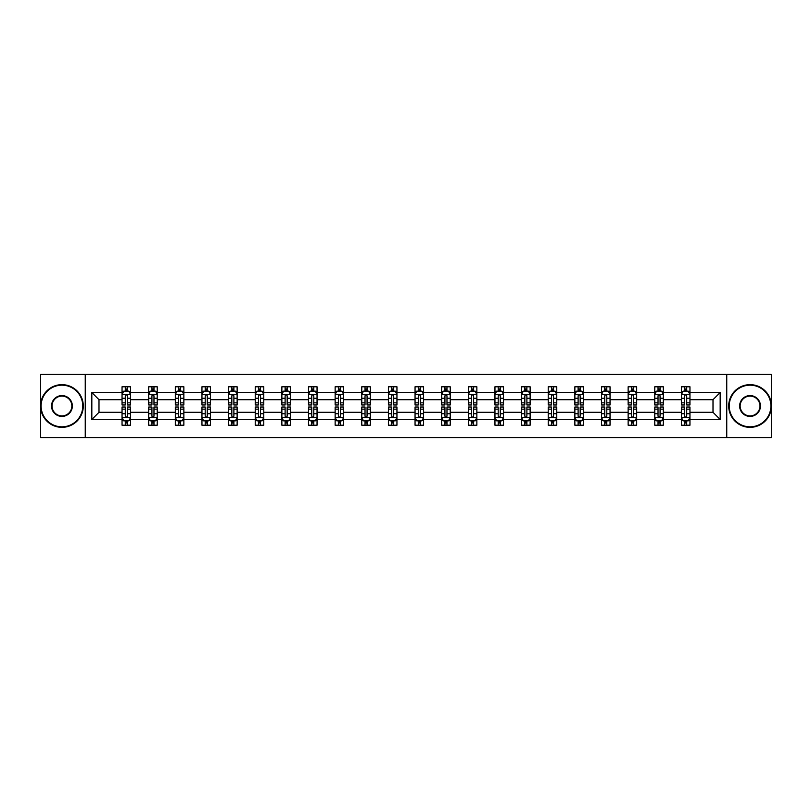 <?xml version="1.0" encoding="UTF-8"?>
<svg xmlns="http://www.w3.org/2000/svg" width="812" height="812" viewBox="0 0 812 812"><rect width="100%" height="100%" fill="white"/><g stroke="black" fill="none" stroke-linecap="round" stroke-linejoin="round"><path stroke-width="1.22" d="M726.75 437.587L771.4 437.587L771.4 374.413L726.75 374.413L726.75 437.587L85.25 437.587L85.25 374.413L40.6 374.413L40.6 437.587L85.25 437.587M689.956 419.489L689.956 412.313L713.007 412.313L720.173 419.489L689.956 419.489L689.956 425.214L686.708 425.214L686.708 420.86M726.75 374.413L85.25 374.413M681.42 419.489L663.313 419.489L663.313 412.313L681.42 412.313L681.42 425.214L689.956 425.214L689.956 420.646L688.353 420.646M663.313 419.489L663.313 425.214L660.075 425.214L660.075 420.86M654.776 419.489L636.679 419.489L636.679 412.313L654.776 412.313L654.776 425.214L663.313 425.214L663.313 420.646L661.709 420.646M636.679 419.489L636.679 425.214L633.431 425.214L633.431 420.86M628.143 419.489L610.045 419.489L610.045 412.313L628.143 412.313L628.143 425.214L636.679 425.214L636.679 420.646L635.075 420.646M610.045 419.489L610.045 425.214L606.797 425.214L606.797 420.86M601.509 419.489L583.412 419.489L583.412 412.313L601.509 412.313L601.509 425.214L610.045 425.214L610.045 420.646L608.442 420.646M583.412 419.489L583.412 425.214L580.164 425.214L580.164 420.86M574.866 419.489L556.768 419.489L556.768 412.313L574.866 412.313L574.866 425.214L583.412 425.214L583.412 420.646L581.798 420.646M556.768 419.489L556.768 425.214L553.53 425.214L553.53 420.86M548.232 419.489L530.134 419.489L530.134 412.313L548.232 412.313L548.232 425.214L556.768 425.214L556.768 420.646L555.164 420.646M530.134 419.489L530.134 425.214L526.886 425.214L526.886 420.86M521.598 419.489L503.501 419.489L503.501 412.313L521.598 412.313L521.598 425.214L530.134 425.214L530.134 420.646L528.531 420.646M503.501 419.489L503.501 425.214L500.253 425.214L500.253 420.86M494.955 419.489L476.857 419.489L476.857 412.313L494.955 412.313L494.955 425.214L503.501 425.214L503.501 420.646L501.887 420.646M476.857 419.489L476.857 425.214L473.619 425.214L473.619 420.86M468.321 419.489L450.224 419.489L450.224 412.313L468.321 412.313L468.321 425.214L476.857 425.214L476.857 420.646L475.253 420.646M450.224 419.489L450.224 425.214L446.976 425.214L446.976 420.86M441.687 419.489L423.59 419.489L423.59 412.313L441.687 412.313L441.687 425.214L450.224 425.214L450.224 420.646L448.62 420.646M423.59 419.489L423.59 425.214L420.342 425.214L420.342 420.86M415.054 419.489L396.946 419.489L396.946 412.313L415.054 412.313L415.054 425.214L423.59 425.214L423.59 420.646L421.986 420.646M396.946 419.489L396.946 425.214L393.708 425.214L393.708 420.86M388.41 419.489L370.313 419.489L370.313 412.313L388.41 412.313L388.41 425.214L396.946 425.214L396.946 420.646L395.342 420.646M370.313 419.489L370.313 425.214L367.065 425.214L367.065 420.86M361.776 419.489L343.679 419.489L343.679 412.313L361.776 412.313L361.776 425.214L370.313 425.214L370.313 420.646L368.709 420.646M343.679 419.489L343.679 425.214L340.431 425.214L340.431 420.86M335.143 419.489L317.045 419.489L317.045 412.313L335.143 412.313L335.143 425.214L343.679 425.214L343.679 420.646L342.075 420.646M317.045 419.489L317.045 425.214L313.797 425.214L313.797 420.86M308.499 419.489L290.402 419.489L290.402 412.313L308.499 412.313L308.499 425.214L317.045 425.214L317.045 420.646L315.432 420.646M290.402 419.489L290.402 425.214L287.164 425.214L287.164 420.86M281.865 419.489L263.768 419.489L263.768 412.313L281.865 412.313L281.865 425.214L290.402 425.214L290.402 420.646L288.798 420.646M263.768 419.489L263.768 425.214L260.52 425.214L260.52 420.86M255.232 419.489L237.134 419.489L237.134 412.313L255.232 412.313L255.232 425.214L263.768 425.214L263.768 420.646L262.164 420.646M237.134 419.489L237.134 425.214L233.886 425.214L233.886 420.86M228.588 419.489L210.491 419.489L210.491 412.313L228.588 412.313L228.588 425.214L237.134 425.214L237.134 420.646L235.521 420.646M210.491 419.489L210.491 425.214L207.253 425.214L207.253 420.86M201.955 419.489L183.857 419.489L183.857 412.313L201.955 412.313L201.955 425.214L210.491 425.214L210.491 420.646L208.887 420.646M183.857 419.489L183.857 425.214L180.609 425.214L180.609 420.86M175.321 419.489L157.224 419.489L157.224 412.313L175.321 412.313L175.321 425.214L183.857 425.214L183.857 420.646L182.253 420.646M157.224 419.489L157.224 425.214L153.975 425.214L153.975 420.86M148.687 419.489L130.58 419.489L130.58 412.313L148.687 412.313L148.687 425.214L157.224 425.214L157.224 420.646L155.62 420.646M130.58 419.489L130.58 425.214L127.342 425.214L127.342 420.86M122.044 419.489L91.827 419.489L91.827 392.511L122.044 392.511L122.044 399.687L98.993 399.687L98.993 412.313L122.044 412.313L122.044 425.214L130.58 425.214L130.58 420.646L128.976 420.646M123.647 391.354L122.044 391.354L122.044 386.786L122.044 392.511M125.292 391.14L125.292 386.786L122.044 386.786L130.58 386.786L130.58 392.511L148.687 392.511L148.687 386.786L157.224 386.786L157.224 392.511L175.321 392.511L175.321 386.786L183.857 386.786L183.857 392.511L201.955 392.511L201.955 386.786L210.491 386.786L210.491 392.511L228.588 392.511L228.588 386.786L237.134 386.786L237.134 392.511L255.232 392.511L255.232 386.786L263.768 386.786L263.768 392.511L281.865 392.511L281.865 386.786L290.402 386.786L290.402 392.511L308.499 392.511L308.499 386.786L317.045 386.786L317.045 392.511L335.143 392.511L335.143 386.786L343.679 386.786L343.679 392.511L361.776 392.511L361.776 386.786L370.313 386.786L370.313 392.511L388.41 392.511L388.41 386.786L396.946 386.786L396.946 392.511L415.054 392.511L415.054 386.786L423.59 386.786L423.59 392.511L441.687 392.511L441.687 386.786L450.224 386.786L450.224 392.511L468.321 392.511L468.321 386.786L476.857 386.786L476.857 392.511L494.955 392.511L494.955 386.786L503.501 386.786L503.501 392.511L521.598 392.511L521.598 386.786L530.134 386.786L530.134 392.511L548.232 392.511L548.232 386.786L556.768 386.786L556.768 392.511L574.866 392.511L574.866 386.786L583.412 386.786L583.412 392.511L601.509 392.511L601.509 386.786L610.045 386.786L610.045 392.511L628.143 392.511L628.143 386.786L636.679 386.786L636.679 392.511L654.776 392.511L654.776 386.786L663.313 386.786L663.313 392.511L681.42 392.511L681.42 386.786L689.956 386.786L689.956 392.511L720.173 392.511L720.173 419.489M681.42 392.511L681.42 399.687L663.313 399.687L663.313 392.511M654.776 392.511L654.776 399.687L636.679 399.687L636.679 392.511M628.143 392.511L628.143 399.687L610.045 399.687L610.045 392.511M601.509 392.511L601.509 399.687L583.412 399.687L583.412 392.511M574.866 392.511L574.866 399.687L556.768 399.687L556.768 392.511M548.232 392.511L548.232 399.687L530.134 399.687L530.134 392.511M521.598 392.511L521.598 399.687L503.501 399.687L503.501 392.511M494.955 392.511L494.955 399.687L476.857 399.687L476.857 392.511M468.321 392.511L468.321 399.687L450.224 399.687L450.224 392.511M441.687 392.511L441.687 399.687L423.59 399.687L423.59 392.511M415.054 392.511L415.054 399.687L396.946 399.687L396.946 392.511M388.41 392.511L388.41 399.687L370.313 399.687L370.313 392.511M361.776 392.511L361.776 399.687L343.679 399.687L343.679 392.511M335.143 392.511L335.143 399.687L317.045 399.687L317.045 392.511M308.499 392.511L308.499 399.687L290.402 399.687L290.402 392.511M281.865 392.511L281.865 399.687L263.768 399.687L263.768 392.511M255.232 392.511L255.232 399.687L237.134 399.687L237.134 392.511M228.588 392.511L228.588 399.687L210.491 399.687L210.491 392.511M201.955 392.511L201.955 399.687L183.857 399.687L183.857 392.511M175.321 392.511L175.321 399.687L157.224 399.687L157.224 392.511M148.687 392.511L148.687 399.687L130.58 399.687L130.58 392.511M91.827 392.511L98.993 399.687M713.007 412.313L713.007 399.687L689.956 399.687L689.956 392.511M684.658 391.059L686.708 391.059M658.024 391.059L660.075 391.059M631.391 391.059L633.431 391.059M604.747 391.059L606.797 391.059M578.114 391.059L580.164 391.059M551.48 391.059L553.53 391.059M524.836 391.059L526.886 391.059M498.203 391.059L500.253 391.059M471.569 391.059L473.619 391.059M444.935 391.059L446.976 391.059M418.292 391.059L420.342 391.059M391.658 391.059L393.708 391.059M365.024 391.059L367.065 391.059M338.381 391.059L340.431 391.059M311.747 391.059L313.797 391.059M285.113 391.059L287.164 391.059M258.47 391.059L260.52 391.059M231.836 391.059L233.886 391.059M205.203 391.059L207.253 391.059M178.569 391.059L180.609 391.059M151.925 391.059L153.975 391.059M125.292 391.059L127.342 391.059M125.292 420.941L127.342 420.941M151.925 420.941L153.975 420.941M178.569 420.941L180.609 420.941M205.203 420.941L207.253 420.941M231.836 420.941L233.886 420.941M258.47 420.941L260.52 420.941M285.113 420.941L287.164 420.941M311.747 420.941L313.797 420.941M338.381 420.941L340.431 420.941M365.024 420.941L367.065 420.941M391.658 420.941L393.708 420.941M418.292 420.941L420.342 420.941M444.935 420.941L446.976 420.941M471.569 420.941L473.619 420.941M498.203 420.941L500.253 420.941M524.836 420.941L526.886 420.941M551.48 420.941L553.53 420.941M578.114 420.941L580.164 420.941M604.747 420.941L606.797 420.941M631.391 420.941L633.431 420.941M658.024 420.941L660.075 420.941M684.658 420.941L686.708 420.941M98.993 412.313L91.827 419.489M720.173 392.511L713.007 399.687M127.342 389.009L125.292 389.009M122.044 402.833L122.044 404.975L125.292 404.975L125.292 402.833L122.044 402.833L122.044 399.687M130.58 399.687L130.58 404.975L127.342 404.975L127.342 395.84C126.662 394.52 125.972 394.52 125.292 395.84L125.292 402.833M128.976 391.354L130.58 391.354L130.58 386.786L127.342 386.786L127.342 391.14M130.58 394.561L128.875 391.14L123.759 391.14L122.044 394.561M125.292 422.991L127.342 422.991M130.58 409.167L130.58 407.025L127.342 407.025L127.342 409.167L130.58 409.167L130.58 412.313M122.044 412.313L122.044 407.025L125.292 407.025L125.292 416.16C125.972 417.48 126.652 417.48 127.342 416.16L127.342 409.167M123.647 420.646L122.044 420.646L122.044 425.214L125.292 425.214L125.292 420.86M122.044 417.439L123.759 420.86L128.875 420.86L130.58 417.439M61.945 385.172A20.828 20.828 0 0 0 41.107 406A20.828 20.828 0 0 0 61.945 426.828A20.828 20.828 0 0 0 82.773 406A20.828 20.828 0 0 0 61.945 385.172M61.945 427.345A21.345 21.345 0 0 1 40.6 406A21.345 21.345 0 0 1 61.945 384.655A21.345 21.345 0 0 1 83.291 406A21.345 21.345 0 0 1 61.945 427.345M61.945 395.586A10.414 10.414 0 0 1 72.359 406A10.414 10.414 0 0 1 61.945 416.414A10.414 10.414 0 0 1 51.532 406A10.414 10.414 0 0 1 61.945 395.586M61.945 415.906A9.906 9.906 0 0 0 71.852 406A9.906 9.906 0 0 0 61.945 396.094A9.906 9.906 0 0 0 52.039 406A9.906 9.906 0 0 0 61.945 415.906M750.055 385.172A20.828 20.828 0 0 0 729.227 406A20.828 20.828 0 0 0 750.055 426.828A20.828 20.828 0 0 0 770.892 406A20.828 20.828 0 0 0 750.055 385.172M750.055 427.345A21.345 21.345 0 0 1 728.709 406A21.345 21.345 0 0 1 750.055 384.655A21.345 21.345 0 0 1 771.4 406A21.345 21.345 0 0 1 750.055 427.345M750.055 395.586A10.414 10.414 0 0 1 760.468 406A10.414 10.414 0 0 1 750.055 416.414A10.414 10.414 0 0 1 739.641 406A10.414 10.414 0 0 1 750.055 395.586M750.055 415.906A9.906 9.906 0 0 0 759.961 406A9.906 9.906 0 0 0 750.055 396.094A9.906 9.906 0 0 0 740.148 406A9.906 9.906 0 0 0 750.055 415.906M153.975 389.009L151.925 389.009M150.291 391.354L148.687 391.354L148.687 386.786L151.925 386.786L151.925 391.14M148.687 402.833L148.687 404.975L151.925 404.975L151.925 402.833L148.687 402.833L148.687 399.687M157.224 399.687L157.224 404.975L153.975 404.975L153.975 395.84C153.295 394.52 152.615 394.52 151.925 395.84L151.925 402.833M155.62 391.354L157.224 391.354L157.224 386.786L153.975 386.786L153.975 391.14M157.224 394.561L155.508 391.14L150.393 391.14L148.687 394.561M180.609 389.009L178.569 389.009M176.925 391.354L175.321 391.354L175.321 386.786L178.569 386.786L178.569 391.14M175.321 402.833L175.321 404.975L178.569 404.975L178.569 402.833L175.321 402.833L175.321 399.687M183.857 399.687L183.857 404.975L180.609 404.975L180.609 395.84C179.929 394.52 179.249 394.52 178.569 395.84L178.569 402.833M182.253 391.354L183.857 391.354L183.857 386.786L180.609 386.786L180.609 391.14M183.857 394.561L182.152 391.14L177.026 391.14L175.321 394.561M151.925 422.991L153.975 422.991M157.224 409.167L157.224 407.025L153.975 407.025L153.975 409.167L157.224 409.167L157.224 412.313M148.687 412.313L148.687 407.025L151.925 407.025L151.925 416.16C152.605 417.48 153.295 417.48 153.975 416.16L153.975 409.167M150.291 420.646L148.687 420.646L148.687 425.214L151.925 425.214L151.925 420.86M148.687 417.439L150.393 420.86L155.508 420.86L157.224 417.439M178.569 422.991L180.609 422.991M183.857 409.167L183.857 407.025L180.609 407.025L180.609 409.167L183.857 409.167L183.857 412.313M175.321 412.313L175.321 407.025L178.569 407.025L178.569 416.16C179.249 417.48 179.929 417.48 180.609 416.16L180.609 409.167M176.925 420.646L175.321 420.646L175.321 425.214L178.569 425.214L178.569 420.86M175.321 417.439L177.026 420.86L182.152 420.86L183.857 417.439M207.253 389.009L205.203 389.009M203.558 391.354L201.955 391.354L201.955 386.786L205.203 386.786L205.203 391.14M201.955 402.833L201.955 404.975L205.203 404.975L205.203 402.833L201.955 402.833L201.955 399.687M210.491 399.687L210.491 404.975L207.253 404.975L207.253 395.84C206.563 394.52 205.883 394.52 205.203 395.84L205.203 402.833M208.887 391.354L210.491 391.354L210.491 386.786L207.253 386.786L207.253 391.14M210.491 394.561L208.785 391.14L203.66 391.14L201.955 394.561M205.203 422.991L207.253 422.991M210.491 409.167L210.491 407.025L207.253 407.025L207.253 409.167L210.491 409.167L210.491 412.313M201.955 412.313L201.955 407.025L205.203 407.025L205.203 416.16C205.883 417.48 206.563 417.48 207.253 416.16L207.253 409.167M203.558 420.646L201.955 420.646L201.955 425.214L205.203 425.214L205.203 420.86M201.955 417.439L203.66 420.86L208.785 420.86L210.491 417.439M233.886 389.009L231.836 389.009M230.202 391.354L228.588 391.354L228.588 386.786L231.836 386.786L231.836 391.14M228.588 402.833L228.588 404.975L231.836 404.975L231.836 402.833L228.588 402.833L228.588 399.687M237.134 399.687L237.134 404.975L233.886 404.975L233.886 395.84C233.206 394.52 232.526 394.52 231.836 395.84L231.836 402.833M235.521 391.354L237.134 391.354L237.134 386.786L233.886 386.786L233.886 391.14M237.134 394.561L235.419 391.14L230.303 391.14L228.588 394.561M231.836 422.991L233.886 422.991M237.134 409.167L237.134 407.025L233.886 407.025L233.886 409.167L237.134 409.167L237.134 412.313M228.588 412.313L228.588 407.025L231.836 407.025L231.836 416.16C232.516 417.48 233.206 417.48 233.886 416.16L233.886 409.167M230.202 420.646L228.588 420.646L228.588 425.214L231.836 425.214L231.836 420.86M228.588 417.439L230.303 420.86L235.419 420.86L237.134 417.439M260.52 389.009L258.47 389.009M256.836 391.354L255.232 391.354L255.232 386.786L258.47 386.786L258.47 391.14M255.232 402.833L255.232 404.975L258.47 404.975L258.47 402.833L255.232 402.833L255.232 399.687M263.768 399.687L263.768 404.975L260.52 404.975L260.52 395.84C259.84 394.52 259.16 394.52 258.47 395.84L258.47 402.833M262.164 391.354L263.768 391.354L263.768 386.786L260.52 386.786L260.52 391.14M263.768 394.561L262.063 391.14L256.937 391.14L255.232 394.561M258.47 422.991L260.52 422.991M263.768 409.167L263.768 407.025L260.52 407.025L260.52 409.167L263.768 409.167L263.768 412.313M255.232 412.313L255.232 407.025L258.47 407.025L258.47 416.16C259.16 417.48 259.84 417.48 260.52 416.16L260.52 409.167M256.836 420.646L255.232 420.646L255.232 425.214L258.47 425.214L258.47 420.86M255.232 417.439L256.937 420.86L262.063 420.86L263.768 417.439M287.164 389.009L285.113 389.009M283.469 391.354L281.865 391.354L281.865 386.786L285.113 386.786L285.113 391.14M281.865 402.833L281.865 404.975L285.113 404.975L285.113 402.833L281.865 402.833L281.865 399.687M290.402 399.687L290.402 404.975L287.164 404.975L287.164 395.84C286.474 394.52 285.794 394.52 285.113 395.84L285.113 402.833M288.798 391.354L290.402 391.354L290.402 386.786L287.164 386.786L287.164 391.14M290.402 394.561L288.696 391.14L283.571 391.14L281.865 394.561M285.113 422.991L287.164 422.991M290.402 409.167L290.402 407.025L287.164 407.025L287.164 409.167L290.402 409.167L290.402 412.313M281.865 412.313L281.865 407.025L285.113 407.025L285.113 416.16C285.794 417.48 286.474 417.48 287.164 416.16L287.164 409.167M283.469 420.646L281.865 420.646L281.865 425.214L285.113 425.214L285.113 420.86M281.865 417.439L283.571 420.86L288.696 420.86L290.402 417.439M313.797 389.009L311.747 389.009M310.113 391.354L308.499 391.354L308.499 386.786L311.747 386.786L311.747 391.14M308.499 402.833L308.499 404.975L311.747 404.975L311.747 402.833L308.499 402.833L308.499 399.687M317.045 399.687L317.045 404.975L313.797 404.975L313.797 395.84C313.117 394.52 312.427 394.52 311.747 395.84L311.747 402.833M315.432 391.354L317.045 391.354L317.045 386.786L313.797 386.786L313.797 391.14M317.045 394.561L315.33 391.14L310.214 391.14L308.499 394.561M311.747 422.991L313.797 422.991M317.045 409.167L317.045 407.025L313.797 407.025L313.797 409.167L317.045 409.167L317.045 412.313M308.499 412.313L308.499 407.025L311.747 407.025L311.747 416.16C312.427 417.48 313.117 417.48 313.797 416.16L313.797 409.167M310.113 420.646L308.499 420.646L308.499 425.214L311.747 425.214L311.747 420.86M308.499 417.439L310.214 420.86L315.33 420.86L317.045 417.439M340.431 389.009L338.381 389.009M336.747 391.354L335.143 391.354L335.143 386.786L338.381 386.786L338.381 391.14M335.143 402.833L335.143 404.975L338.381 404.975L338.381 402.833L335.143 402.833L335.143 399.687M343.679 399.687L343.679 404.975L340.431 404.975L340.431 395.84C339.751 394.52 339.071 394.52 338.381 395.84L338.381 402.833M342.075 391.354L343.679 391.354L343.679 386.786L340.431 386.786L340.431 391.14M343.679 394.561L341.974 391.14L336.848 391.14L335.143 394.561M338.381 422.991L340.431 422.991M343.679 409.167L343.679 407.025L340.431 407.025L340.431 409.167L343.679 409.167L343.679 412.313M335.143 412.313L335.143 407.025L338.381 407.025L338.381 416.16C339.071 417.48 339.751 417.48 340.431 416.16L340.431 409.167M336.747 420.646L335.143 420.646L335.143 425.214L338.381 425.214L338.381 420.86M335.143 417.439L336.848 420.86L341.974 420.86L343.679 417.439M367.065 389.009L365.024 389.009M363.38 391.354L361.776 391.354L361.776 386.786L365.024 386.786L365.024 391.14M361.776 402.833L361.776 404.975L365.024 404.975L365.024 402.833L361.776 402.833L361.776 399.687M370.313 399.687L370.313 404.975L367.065 404.975L367.065 395.84C366.385 394.52 365.704 394.52 365.024 395.84L365.024 402.833M368.709 391.354L370.313 391.354L370.313 386.786L367.065 386.786L367.065 391.14M370.313 394.561L368.607 391.14L363.482 391.14L361.776 394.561M393.708 389.009L391.658 389.009M390.014 391.354L388.41 391.354L388.41 386.786L391.658 386.786L391.658 391.14M388.41 402.833L388.41 404.975L391.658 404.975L391.658 402.833L388.41 402.833L388.41 399.687M396.946 399.687L396.946 404.975L393.708 404.975L393.708 395.84C393.028 394.52 392.338 394.52 391.658 395.84L391.658 402.833M395.342 391.354L396.946 391.354L396.946 386.786L393.708 386.786L393.708 391.14M396.946 394.561L395.241 391.14L390.125 391.14L388.41 394.561M420.342 389.009L418.292 389.009M416.657 391.354L415.054 391.354L415.054 386.786L418.292 386.786L418.292 391.14M415.054 402.833L415.054 404.975L418.292 404.975L418.292 402.833L415.054 402.833L415.054 399.687M423.59 399.687L423.59 404.975L420.342 404.975L420.342 395.84C419.662 394.52 418.982 394.52 418.292 395.84L418.292 402.833M421.986 391.354L423.59 391.354L423.59 386.786L420.342 386.786L420.342 391.14M423.59 394.561L421.875 391.14L416.759 391.14L415.054 394.561M446.976 389.009L444.935 389.009M443.291 391.354L441.687 391.354L441.687 386.786L444.935 386.786L444.935 391.14M441.687 402.833L441.687 404.975L444.935 404.975L444.935 402.833L441.687 402.833L441.687 399.687M450.224 399.687L450.224 404.975L446.976 404.975L446.976 395.84C446.295 394.52 445.615 394.52 444.935 395.84L444.935 402.833M448.62 391.354L450.224 391.354L450.224 386.786L446.976 386.786L446.976 391.14M450.224 394.561L448.518 391.14L443.393 391.14L441.687 394.561M473.619 389.009L471.569 389.009M469.925 391.354L468.321 391.354L468.321 386.786L471.569 386.786L471.569 391.14M468.321 402.833L468.321 404.975L471.569 404.975L471.569 402.833L468.321 402.833L468.321 399.687M476.857 399.687L476.857 404.975L473.619 404.975L473.619 395.84C472.929 394.52 472.249 394.52 471.569 395.84L471.569 402.833M475.253 391.354L476.857 391.354L476.857 386.786L473.619 386.786L473.619 391.14M476.857 394.561L475.152 391.14L470.026 391.14L468.321 394.561M500.253 389.009L498.203 389.009M496.568 391.354L494.955 391.354L494.955 386.786L498.203 386.786L498.203 391.14M494.955 402.833L494.955 404.975L498.203 404.975L498.203 402.833L494.955 402.833L494.955 399.687M503.501 399.687L503.501 404.975L500.253 404.975L500.253 395.84C499.573 394.52 498.883 394.52 498.203 395.84L498.203 402.833M501.887 391.354L503.501 391.354L503.501 386.786L500.253 386.786L500.253 391.14M503.501 394.561L501.786 391.14L496.67 391.14L494.955 394.561M526.886 389.009L524.836 389.009M523.202 391.354L521.598 391.354L521.598 386.786L524.836 386.786L524.836 391.14M521.598 402.833L521.598 404.975L524.836 404.975L524.836 402.833L521.598 402.833L521.598 399.687M530.134 399.687L530.134 404.975L526.886 404.975L526.886 395.84C526.206 394.52 525.526 394.52 524.836 395.84L524.836 402.833M528.531 391.354L530.134 391.354L530.134 386.786L526.886 386.786L526.886 391.14M530.134 394.561L528.429 391.14L523.304 391.14L521.598 394.561M553.53 389.009L551.48 389.009M549.836 391.354L548.232 391.354L548.232 386.786L551.48 386.786L551.48 391.14M548.232 402.833L548.232 404.975L551.48 404.975L551.48 402.833L548.232 402.833L548.232 399.687M556.768 399.687L556.768 404.975L553.53 404.975L553.53 395.84C552.84 394.52 552.16 394.52 551.48 395.84L551.48 402.833M555.164 391.354L556.768 391.354L556.768 386.786L553.53 386.786L553.53 391.14M556.768 394.561L555.063 391.14L549.937 391.14L548.232 394.561M580.164 389.009L578.114 389.009M576.479 391.354L574.866 391.354L574.866 386.786L578.114 386.786L578.114 391.14M574.866 402.833L574.866 404.975L578.114 404.975L578.114 402.833L574.866 402.833L574.866 399.687M583.412 399.687L583.412 404.975L580.164 404.975L580.164 395.84C579.484 394.52 578.794 394.52 578.114 395.84L578.114 402.833M581.798 391.354L583.412 391.354L583.412 386.786L580.164 386.786L580.164 391.14M583.412 394.561L581.697 391.14L576.581 391.14L574.866 394.561M606.797 389.009L604.747 389.009M603.113 391.354L601.509 391.354L601.509 386.786L604.747 386.786L604.747 391.14M601.509 402.833L601.509 404.975L604.747 404.975L604.747 402.833L601.509 402.833L601.509 399.687M610.045 399.687L610.045 404.975L606.797 404.975L606.797 395.84C606.117 394.52 605.437 394.52 604.747 395.84L604.747 402.833M608.442 391.354L610.045 391.354L610.045 386.786L606.797 386.786L606.797 391.14M610.045 394.561L608.34 391.14L603.214 391.14L601.509 394.561M365.024 422.991L367.065 422.991M370.313 409.167L370.313 407.025L367.065 407.025L367.065 409.167L370.313 409.167L370.313 412.313M361.776 412.313L361.776 407.025L365.024 407.025L365.024 416.16C365.704 417.48 366.385 417.48 367.065 416.16L367.065 409.167M363.38 420.646L361.776 420.646L361.776 425.214L365.024 425.214L365.024 420.86M361.776 417.439L363.482 420.86L368.607 420.86L370.313 417.439M391.658 422.991L393.708 422.991M396.946 409.167L396.946 407.025L393.708 407.025L393.708 409.167L396.946 409.167L396.946 412.313M388.41 412.313L388.41 407.025L391.658 407.025L391.658 416.16C392.338 417.48 393.018 417.48 393.708 416.16L393.708 409.167M390.014 420.646L388.41 420.646L388.41 425.214L391.658 425.214L391.658 420.86M388.41 417.439L390.125 420.86L395.241 420.86L396.946 417.439M418.292 422.991L420.342 422.991M423.59 409.167L423.59 407.025L420.342 407.025L420.342 409.167L423.59 409.167L423.59 412.313M415.054 412.313L415.054 407.025L418.292 407.025L418.292 416.16C418.972 417.48 419.662 417.48 420.342 416.16L420.342 409.167M416.657 420.646L415.054 420.646L415.054 425.214L418.292 425.214L418.292 420.86M415.054 417.439L416.759 420.86L421.875 420.86L423.59 417.439M444.935 422.991L446.976 422.991M450.224 409.167L450.224 407.025L446.976 407.025L446.976 409.167L450.224 409.167L450.224 412.313M441.687 412.313L441.687 407.025L444.935 407.025L444.935 416.16C445.615 417.48 446.295 417.48 446.976 416.16L446.976 409.167M443.291 420.646L441.687 420.646L441.687 425.214L444.935 425.214L444.935 420.86M441.687 417.439L443.393 420.86L448.518 420.86L450.224 417.439M471.569 422.991L473.619 422.991M476.857 409.167L476.857 407.025L473.619 407.025L473.619 409.167L476.857 409.167L476.857 412.313M468.321 412.313L468.321 407.025L471.569 407.025L471.569 416.16C472.249 417.48 472.929 417.48 473.619 416.16L473.619 409.167M469.925 420.646L468.321 420.646L468.321 425.214L471.569 425.214L471.569 420.86M468.321 417.439L470.026 420.86L475.152 420.86L476.857 417.439M498.203 422.991L500.253 422.991M503.501 409.167L503.501 407.025L500.253 407.025L500.253 409.167L503.501 409.167L503.501 412.313M494.955 412.313L494.955 407.025L498.203 407.025L498.203 416.16C498.883 417.48 499.573 417.48 500.253 416.16L500.253 409.167M496.568 420.646L494.955 420.646L494.955 425.214L498.203 425.214L498.203 420.86M494.955 417.439L496.67 420.86L501.786 420.86L503.501 417.439M524.836 422.991L526.886 422.991M530.134 409.167L530.134 407.025L526.886 407.025L526.886 409.167L530.134 409.167L530.134 412.313M521.598 412.313L521.598 407.025L524.836 407.025L524.836 416.16C525.526 417.48 526.206 417.48 526.886 416.16L526.886 409.167M523.202 420.646L521.598 420.646L521.598 425.214L524.836 425.214L524.836 420.86M521.598 417.439L523.304 420.86L528.429 420.86L530.134 417.439M551.48 422.991L553.53 422.991M556.768 409.167L556.768 407.025L553.53 407.025L553.53 409.167L556.768 409.167L556.768 412.313M548.232 412.313L548.232 407.025L551.48 407.025L551.48 416.16C552.16 417.48 552.84 417.48 553.53 416.16L553.53 409.167M549.836 420.646L548.232 420.646L548.232 425.214L551.48 425.214L551.48 420.86M548.232 417.439L549.937 420.86L555.063 420.86L556.768 417.439M578.114 422.991L580.164 422.991M583.412 409.167L583.412 407.025L580.164 407.025L580.164 409.167L583.412 409.167L583.412 412.313M574.866 412.313L574.866 407.025L578.114 407.025L578.114 416.16C578.794 417.48 579.474 417.48 580.164 416.16L580.164 409.167M576.479 420.646L574.866 420.646L574.866 425.214L578.114 425.214L578.114 420.86M574.866 417.439L576.581 420.86L581.697 420.86L583.412 417.439M604.747 422.991L606.797 422.991M610.045 409.167L610.045 407.025L606.797 407.025L606.797 409.167L610.045 409.167L610.045 412.313M601.509 412.313L601.509 407.025L604.747 407.025L604.747 416.16C605.437 417.48 606.117 417.48 606.797 416.16L606.797 409.167M603.113 420.646L601.509 420.646L601.509 425.214L604.747 425.214L604.747 420.86M601.509 417.439L603.214 420.86L608.34 420.86L610.045 417.439M633.431 389.009L631.391 389.009M629.747 391.354L628.143 391.354L628.143 386.786L631.391 386.786L631.391 391.14M628.143 402.833L628.143 404.975L631.391 404.975L631.391 402.833L628.143 402.833L628.143 399.687M636.679 399.687L636.679 404.975L633.431 404.975L633.431 395.84C632.751 394.52 632.071 394.52 631.391 395.84L631.391 402.833M635.075 391.354L636.679 391.354L636.679 386.786L633.431 386.786L633.431 391.14M636.679 394.561L634.974 391.14L629.848 391.14L628.143 394.561M631.391 422.991L633.431 422.991M636.679 409.167L636.679 407.025L633.431 407.025L633.431 409.167L636.679 409.167L636.679 412.313M628.143 412.313L628.143 407.025L631.391 407.025L631.391 416.16C632.071 417.48 632.751 417.48 633.431 416.16L633.431 409.167M629.747 420.646L628.143 420.646L628.143 425.214L631.391 425.214L631.391 420.86M628.143 417.439L629.848 420.86L634.974 420.86L636.679 417.439M660.075 389.009L658.024 389.009M656.38 391.354L654.776 391.354L654.776 386.786L658.024 386.786L658.024 391.14M654.776 402.833L654.776 404.975L658.024 404.975L658.024 402.833L654.776 402.833L654.776 399.687M663.313 399.687L663.313 404.975L660.075 404.975L660.075 395.84C659.395 394.52 658.705 394.52 658.024 395.84L658.024 402.833M661.709 391.354L663.313 391.354L663.313 386.786L660.075 386.786L660.075 391.14M663.313 394.561L661.607 391.14L656.492 391.14L654.776 394.561M658.024 422.991L660.075 422.991M663.313 409.167L663.313 407.025L660.075 407.025L660.075 409.167L663.313 409.167L663.313 412.313M654.776 412.313L654.776 407.025L658.024 407.025L658.024 416.16C658.705 417.48 659.385 417.48 660.075 416.16L660.075 409.167M656.38 420.646L654.776 420.646L654.776 425.214L658.024 425.214L658.024 420.86M654.776 417.439L656.492 420.86L661.607 420.86L663.313 417.439M686.708 389.009L684.658 389.009M683.024 391.354L681.42 391.354L681.42 386.786L684.658 386.786L684.658 391.14M681.42 402.833L681.42 404.975L684.658 404.975L684.658 402.833L681.42 402.833L681.42 399.687M689.956 399.687L689.956 404.975L686.708 404.975L686.708 395.84C686.028 394.52 685.348 394.52 684.658 395.84L684.658 402.833M688.353 391.354L689.956 391.354L689.956 386.786L686.708 386.786L686.708 391.14M689.956 394.561L688.241 391.14L683.125 391.14L681.42 394.561M684.658 422.991L686.708 422.991M689.956 409.167L689.956 407.025L686.708 407.025L686.708 409.167L689.956 409.167L689.956 412.313M681.42 412.313L681.42 407.025L684.658 407.025L684.658 416.16C685.338 417.48 686.028 417.48 686.708 416.16L686.708 409.167M683.024 420.646L681.42 420.646L681.42 425.214L684.658 425.214L684.658 420.86M681.42 417.439L683.125 420.86L688.241 420.86L689.956 417.439M130.539 394.47L122.094 394.47M130.58 402.833L127.342 402.833M125.292 398.256L122.044 398.256M130.58 398.256L127.342 398.256M127.342 390.095L125.292 390.095M122.094 417.53L130.539 417.53M122.044 409.167L125.292 409.167M127.342 413.744L130.58 413.744M122.044 413.744L125.292 413.744M125.292 421.905L127.342 421.905M157.183 394.47L148.728 394.47M157.224 402.833L153.975 402.833M151.925 398.256L148.687 398.256M157.224 398.256L153.975 398.256M153.975 390.095L151.925 390.095M183.816 394.47L175.362 394.47M183.857 402.833L180.609 402.833M178.569 398.256L175.321 398.256M183.857 398.256L180.609 398.256M180.609 390.095L178.569 390.095M148.728 417.53L157.183 417.53M148.687 409.167L151.925 409.167M153.975 413.744L157.224 413.744M148.687 413.744L151.925 413.744M151.925 421.905L153.975 421.905M175.362 417.53L183.816 417.53M175.321 409.167L178.569 409.167M180.609 413.744L183.857 413.744M175.321 413.744L178.569 413.744M178.569 421.905L180.609 421.905M210.45 394.47L201.995 394.47M210.491 402.833L207.253 402.833M205.203 398.256L201.955 398.256M210.491 398.256L207.253 398.256M207.253 390.095L205.203 390.095M201.995 417.53L210.45 417.53M201.955 409.167L205.203 409.167M207.253 413.744L210.491 413.744M201.955 413.744L205.203 413.744M205.203 421.905L207.253 421.905M237.084 394.47L228.639 394.47M237.134 402.833L233.886 402.833M231.836 398.256L228.588 398.256M237.134 398.256L233.886 398.256M233.886 390.095L231.836 390.095M228.639 417.53L237.084 417.53M228.588 409.167L231.836 409.167M233.886 413.744L237.134 413.744M228.588 413.744L231.836 413.744M231.836 421.905L233.886 421.905M263.727 394.47L255.272 394.47M263.768 402.833L260.52 402.833M258.47 398.256L255.232 398.256M263.768 398.256L260.52 398.256M260.52 390.095L258.47 390.095M255.272 417.53L263.727 417.53M255.232 409.167L258.47 409.167M260.52 413.744L263.768 413.744M255.232 413.744L258.47 413.744M258.47 421.905L260.52 421.905M290.361 394.47L281.906 394.47M290.402 402.833L287.164 402.833M285.113 398.256L281.865 398.256M290.402 398.256L287.164 398.256M287.164 390.095L285.113 390.095M281.906 417.53L290.361 417.53M281.865 409.167L285.113 409.167M287.164 413.744L290.402 413.744M281.865 413.744L285.113 413.744M285.113 421.905L287.164 421.905M316.995 394.47L308.55 394.47M317.045 402.833L313.797 402.833M311.747 398.256L308.499 398.256M317.045 398.256L313.797 398.256M313.797 390.095L311.747 390.095M308.55 417.53L316.995 417.53M308.499 409.167L311.747 409.167M313.797 413.744L317.045 413.744M308.499 413.744L311.747 413.744M311.747 421.905L313.797 421.905M343.638 394.47L335.183 394.47M343.679 402.833L340.431 402.833M338.381 398.256L335.143 398.256M343.679 398.256L340.431 398.256M340.431 390.095L338.381 390.095M335.183 417.53L343.638 417.53M335.143 409.167L338.381 409.167M340.431 413.744L343.679 413.744M335.143 413.744L338.381 413.744M338.381 421.905L340.431 421.905M370.272 394.47L361.817 394.47M370.313 402.833L367.065 402.833M365.024 398.256L361.776 398.256M370.313 398.256L367.065 398.256M367.065 390.095L365.024 390.095M396.906 394.47L388.451 394.47M396.946 402.833L393.708 402.833M391.658 398.256L388.41 398.256M396.946 398.256L393.708 398.256M393.708 390.095L391.658 390.095M423.549 394.47L415.094 394.47M423.59 402.833L420.342 402.833M418.292 398.256L415.054 398.256M423.59 398.256L420.342 398.256M420.342 390.095L418.292 390.095M450.183 394.47L441.728 394.47M450.224 402.833L446.976 402.833M444.935 398.256L441.687 398.256M450.224 398.256L446.976 398.256M446.976 390.095L444.935 390.095M476.817 394.47L468.362 394.47M476.857 402.833L473.619 402.833M471.569 398.256L468.321 398.256M476.857 398.256L473.619 398.256M473.619 390.095L471.569 390.095M503.45 394.47L495.005 394.47M503.501 402.833L500.253 402.833M498.203 398.256L494.955 398.256M503.501 398.256L500.253 398.256M500.253 390.095L498.203 390.095M530.094 394.47L521.639 394.47M530.134 402.833L526.886 402.833M524.836 398.256L521.598 398.256M530.134 398.256L526.886 398.256M526.886 390.095L524.836 390.095M556.727 394.47L548.273 394.47M556.768 402.833L553.53 402.833M551.48 398.256L548.232 398.256M556.768 398.256L553.53 398.256M553.53 390.095L551.48 390.095M583.361 394.47L574.916 394.47M583.412 402.833L580.164 402.833M578.114 398.256L574.866 398.256M583.412 398.256L580.164 398.256M580.164 390.095L578.114 390.095M610.005 394.47L601.55 394.47M610.045 402.833L606.797 402.833M604.747 398.256L601.509 398.256M610.045 398.256L606.797 398.256M606.797 390.095L604.747 390.095M361.817 417.53L370.272 417.53M361.776 409.167L365.024 409.167M367.065 413.744L370.313 413.744M361.776 413.744L365.024 413.744M365.024 421.905L367.065 421.905M388.451 417.53L396.906 417.53M388.41 409.167L391.658 409.167M393.708 413.744L396.946 413.744M388.41 413.744L391.658 413.744M391.658 421.905L393.708 421.905M415.094 417.53L423.549 417.53M415.054 409.167L418.292 409.167M420.342 413.744L423.59 413.744M415.054 413.744L418.292 413.744M418.292 421.905L420.342 421.905M441.728 417.53L450.183 417.53M441.687 409.167L444.935 409.167M446.976 413.744L450.224 413.744M441.687 413.744L444.935 413.744M444.935 421.905L446.976 421.905M468.362 417.53L476.817 417.53M468.321 409.167L471.569 409.167M473.619 413.744L476.857 413.744M468.321 413.744L471.569 413.744M471.569 421.905L473.619 421.905M495.005 417.53L503.45 417.53M494.955 409.167L498.203 409.167M500.253 413.744L503.501 413.744M494.955 413.744L498.203 413.744M498.203 421.905L500.253 421.905M521.639 417.53L530.094 417.53M521.598 409.167L524.836 409.167M526.886 413.744L530.134 413.744M521.598 413.744L524.836 413.744M524.836 421.905L526.886 421.905M548.273 417.53L556.727 417.53M548.232 409.167L551.48 409.167M553.53 413.744L556.768 413.744M548.232 413.744L551.48 413.744M551.48 421.905L553.53 421.905M574.916 417.53L583.361 417.53M574.866 409.167L578.114 409.167M580.164 413.744L583.412 413.744M574.866 413.744L578.114 413.744M578.114 421.905L580.164 421.905M601.55 417.53L610.005 417.53M601.509 409.167L604.747 409.167M606.797 413.744L610.045 413.744M601.509 413.744L604.747 413.744M604.747 421.905L606.797 421.905M636.638 394.47L628.183 394.47M636.679 402.833L633.431 402.833M631.391 398.256L628.143 398.256M636.679 398.256L633.431 398.256M633.431 390.095L631.391 390.095M628.183 417.53L636.638 417.53M628.143 409.167L631.391 409.167M633.431 413.744L636.679 413.744M628.143 413.744L631.391 413.744M631.391 421.905L633.431 421.905M663.272 394.47L654.817 394.47M663.313 402.833L660.075 402.833M658.024 398.256L654.776 398.256M663.313 398.256L660.075 398.256M660.075 390.095L658.024 390.095M654.817 417.53L663.272 417.53M654.776 409.167L658.024 409.167M660.075 413.744L663.313 413.744M654.776 413.744L658.024 413.744M658.024 421.905L660.075 421.905M689.906 394.47L681.461 394.47M689.956 402.833L686.708 402.833M684.658 398.256L681.42 398.256M689.956 398.256L686.708 398.256M686.708 390.095L684.658 390.095M681.461 417.53L689.906 417.53M681.42 409.167L684.658 409.167M686.708 413.744L689.956 413.744M681.42 413.744L684.658 413.744M684.658 421.905L686.708 421.905"/></g></svg>
